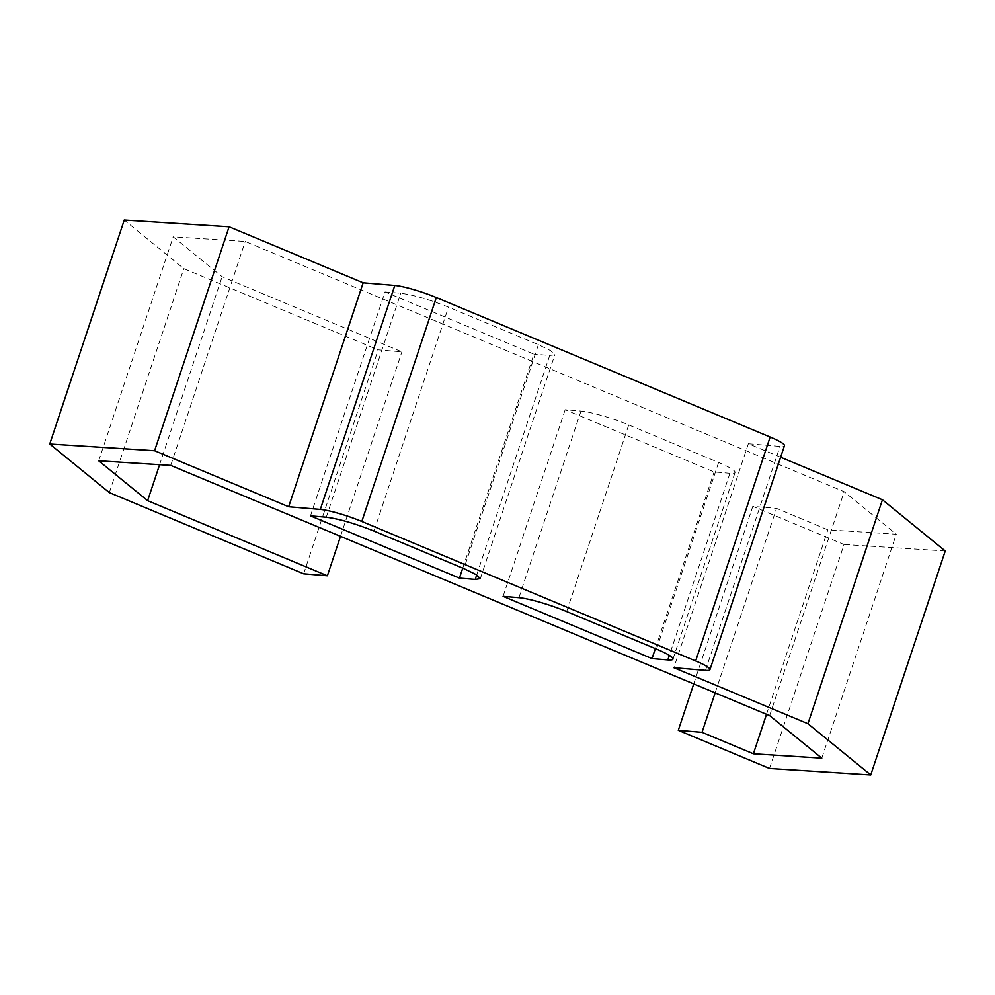 <?xml version="1.0" encoding="UTF-8"?>
<svg xmlns="http://www.w3.org/2000/svg" width="995" height="995" viewBox="0 0 995 995"><rect width="100%" height="100%" fill="white"/><g stroke="black" fill="none" stroke-linecap="round" stroke-linejoin="round"><path stroke-width="0.75" stroke-dasharray="4.97 3.73" d="M729.932 473.284L714.111 471.953L565.172 409.729L580.993 411.059A36.516 4.913 18.4 0 1 628.728 424.927L718.601 462.476A36.516 4.913 18.4 0 1 735.056 472.476A36.516 4.913 18.4 0 1 729.932 473.284L669.361 655.369M780.627 457.227L748.364 443.745L673.864 667.695M565.172 409.729L503.097 596.341M655.357 648.603L714.111 471.953M462.75 568.145L533.929 354.158L384.99 291.933L310.49 515.87M384.99 291.933L400.774 293.251C413.621 294.943 429.529 299.57 448.509 307.119L538.382 344.68L550.757 350.713L554.775 354.817L549.725 355.489L533.929 354.158M748.364 443.745L780.005 446.407A31.753 4.266 -161.6 0 0 784.458 445.71M693.739 683.913L752.792 506.38L776.523 508.37L827.89 529.837L896.296 534.215L844.146 491.692L245.23 241.462L173.205 236.847L222.121 276.734L401.88 351.844L378.15 349.842L183.826 268.65L124.251 220.069M769.545 768.451L844.046 544.501L752.792 506.38M945.25 550.981L844.046 544.501M109.326 492.6L183.826 268.65M303.649 573.792L378.15 349.842M340.514 536.33L401.88 351.844M159.598 464.69L222.121 276.734M98.704 460.784L173.205 236.847M170.742 465.399L245.23 241.462M769.645 715.629L844.146 491.692M821.795 758.153L896.296 534.215M766.511 714.323L827.89 529.837M715.156 692.868L776.523 508.37M580.993 411.059L518.917 597.672M326.285 517.201L400.774 293.251M705.505 670.356L780.005 446.407M718.601 462.476L656.526 649.101M628.728 424.927L566.64 611.539M476.717 574.936L549.725 355.489M538.382 344.68L463.894 568.618M374.008 531.069L448.509 307.132M735.056 472.476L672.981 659.088M480.336 578.63L554.837 354.693"/><path stroke-width="1.49" d="M154.586 450.735L49.75 444.019L109.326 492.6L303.649 573.792L327.392 575.782L147.633 500.672L98.704 460.784L170.742 465.399L769.645 715.629L821.795 758.153L753.389 753.775L702.035 732.32L678.304 730.318L769.545 768.451L870.749 774.931L807.94 723.713L673.864 667.695L705.505 670.356A31.753 4.266 18.4 0 0 709.957 669.647A31.753 4.266 18.4 0 0 695.654 660.954L770.142 437.016L436.308 297.53A31.753 4.266 -161.6 0 0 394.804 285.466L363.163 282.804L288.662 506.753L154.586 450.735L229.086 226.785L363.163 282.804M807.94 723.713L882.441 499.776L945.25 550.981L870.749 774.931M780.627 457.227L882.441 499.776M652.036 658.578L503.097 596.341L518.917 597.672A36.516 4.913 -161.6 0 1 566.64 611.539L656.526 649.101A36.516 4.913 -161.6 0 1 672.981 659.088A36.516 4.913 -161.6 0 1 667.856 659.909L652.036 658.578L655.357 648.603M462.75 568.145L459.441 578.107L310.49 515.87L326.285 517.201C339.133 518.892 355.041 523.507 374.008 531.069L463.894 568.618L476.257 574.65L480.336 578.63L475.224 579.426L476.717 574.936M459.441 578.107L475.224 579.426M288.662 506.753L320.315 509.415A31.753 4.266 18.4 0 1 361.819 521.467L695.654 660.954M709.957 669.647L784.458 445.71A31.753 4.266 -161.6 0 0 770.142 437.016M678.304 730.318L693.739 683.913M49.75 444.019L124.251 220.069L229.086 226.785M327.392 575.782L340.514 536.33M147.633 500.672L159.598 464.69M753.389 753.775L766.511 714.323M702.035 732.32L715.156 692.868M669.361 655.369L667.856 659.909M320.315 509.415L394.804 285.466M361.819 521.467L436.308 297.53"/></g></svg>
